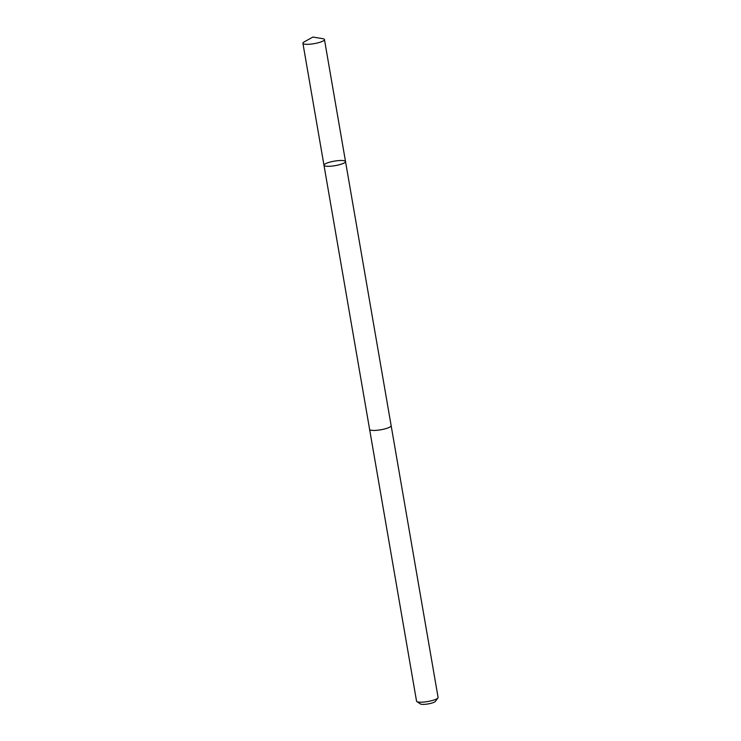 <?xml version="1.0" encoding="UTF-8"?>
<svg xmlns="http://www.w3.org/2000/svg" width="741" height="741" viewBox="0 0 741 741"><rect width="100%" height="100%" fill="white"/><g stroke="black" fill="none" stroke-linecap="round" stroke-linejoin="round"><path stroke-width="1.11" d="M391.128 425.603A10.93 2.288 170.2 0 1 391.146 425.667A10.92 2.288 170.2 0 1 378.79 430.086A10.92 2.288 170.2 0 1 369.611 429.391L323.984 165.252A10.93 2.288 -9.8 0 0 333.163 165.956A10.93 2.288 -9.8 0 0 345.519 161.538A10.93 2.288 -9.8 0 0 334.367 161.14A10.93 2.288 -9.8 0 0 323.984 165.252A10.93 2.288 -9.8 0 0 333.163 165.956A10.93 2.288 -9.8 0 0 345.519 161.538L324.456 39.551A10.93 2.288 170.2 0 1 312.091 43.969A10.93 2.288 170.2 0 1 302.912 43.274A10.93 2.288 170.2 0 1 304.264 41.839L312.934 37.05L322.696 38.652A10.93 2.288 170.2 0 1 324.456 39.551M345.519 161.538L391.146 425.667A10.93 2.288 170.2 0 1 380.772 429.789A10.93 2.288 170.2 0 1 369.611 429.391A10.93 2.288 170.2 0 1 369.602 429.326M391.146 425.667L438.088 697.411A10.93 2.288 170.2 0 1 437.922 697.939A10.93 2.288 170.2 0 1 427.705 701.532A10.93 2.288 170.2 0 1 416.887 701.579A10.93 2.288 170.2 0 1 416.544 701.134L369.611 429.391M437.922 697.939L435.384 701.366A7.771 1.63 170.2 0 1 428.122 703.922A7.771 1.63 170.2 0 1 420.416 703.95L416.887 701.579M323.984 165.252L302.912 43.274"/></g></svg>

